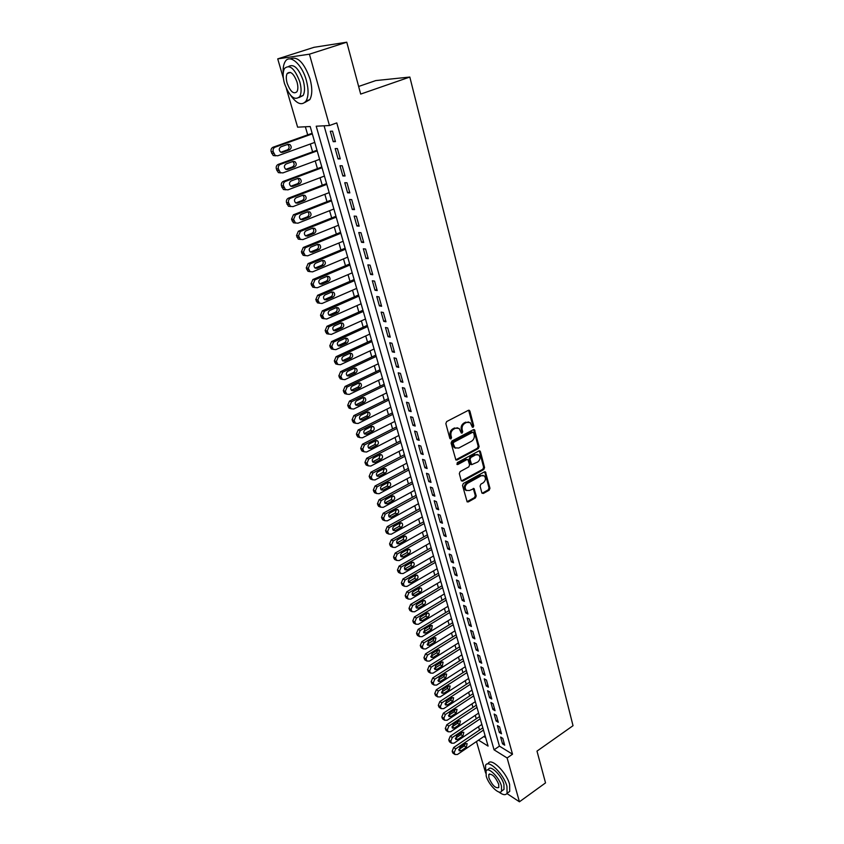 <?xml version="1.0" encoding="UTF-8"?>
<svg xmlns="http://www.w3.org/2000/svg" width="844" height="844" viewBox="0 0 844 844"><rect width="100%" height="100%" fill="white"/><g stroke="black" fill="none" stroke-linecap="round" stroke-linejoin="round"><path stroke-width="1.27" d="M473.157 427.254L473.737 425.861L469.908 411.123L468.346 410.342L446.676 421.557L445.843 423.593L449.841 438.437L450.949 438.964L451.529 437.54L451.023 435.631C450.527 432.814 451.413 430.651 453.682 429.153L455.496 428.214L459.104 428.425L461.33 433.035L462.111 433.077L462.691 431.674L462.185 429.765C461.71 426.948 462.596 424.806 464.844 423.319L466.626 422.39L470.161 422.591L472.387 427.212L473.157 427.254M472.229 426.99L472.809 425.598L468.62 410.247M450.031 438.68L450.612 437.266L450.105 435.356L451.023 435.631M461.193 432.803L461.773 431.4L461.267 429.49L462.185 429.765M481.84 492.791L483.338 493.466L489.151 490.206L489.953 488.243L485.479 471.933L484.372 471.88L463.335 483.485L462.523 485.479L467.154 501.863L468.304 501.916L475.415 497.928L476.227 495.945L474.043 488.613L469.38 490.522L466.331 490.375C464.485 487.927 464.865 485.585 467.471 483.359L481.302 475.721L484.256 475.858C486.112 478.284 485.754 480.616 483.169 482.852L480.89 484.118L480.078 486.102L481.84 492.791M283.362 78.228L277.729 58.88L314.042 47.306L346.768 42.2L360.683 94.085L409.825 77.047L573.023 725.703L536.995 751.118L545.53 782.894L519.429 801.8L506.917 793.529M346.768 42.2L309.41 54.185L329.455 125.524L316.215 126.21L494.056 749.82L507.117 757.965L519.429 801.8M324.085 125.798L499.416 746.128L512.519 754.198L336.788 122.907L329.455 125.524M512.519 754.198L507.117 757.965M478.305 448.565L479.118 446.571L474.486 429.744L473.389 429.68L451.92 441.022L451.086 443.047L455.876 459.959L457.026 460.022L478.305 448.565L477.377 448.28L478.189 446.297L473.674 429.575M480.447 451.667L484.572 467.565L483.77 469.538L462.702 481.133L461.162 480.426L459.315 473.6L460.138 471.596L468.779 466.89L469.591 464.896L467.977 459.695L466.848 459.632L457.828 464.517L457.026 464.474L457.311 462.607L478.928 450.939L480.447 451.667L479.519 451.382L483.644 467.259L484.572 467.565M335.448 141.613L332.515 131.158L330.299 131.253L333.232 141.686L335.448 141.613M340.29 158.894L337.389 148.555L335.173 148.597L338.075 158.915L340.29 158.894M345.08 175.985L342.21 165.762L339.995 165.751L342.864 175.963L345.08 175.985M349.827 192.896L346.989 182.768L344.763 182.726L347.601 192.812L349.827 192.896M354.512 209.618L351.705 199.606L349.49 199.511L352.296 209.491L354.512 209.618M359.154 226.16L356.379 216.254L354.153 216.117L356.928 225.992L359.154 226.16M363.743 242.523L360.989 232.722L358.774 232.543L361.517 242.312L363.743 242.523M368.279 258.707L365.568 249.022L363.342 248.79L366.064 258.454L368.279 258.707M372.774 274.733L370.083 265.143L367.857 264.868L370.548 274.437L372.774 274.733M377.215 290.579L374.557 281.094L372.331 280.778L375 290.241L377.215 290.579M381.615 306.267L378.988 296.877L376.762 296.518L379.399 305.887L381.615 306.267M385.972 321.786L383.366 312.491L381.14 312.101L383.746 321.364L385.972 321.786M390.276 337.146L387.702 327.947L385.476 327.514L388.05 336.682L390.276 337.146M394.538 352.349L391.985 343.244L389.759 342.769L392.312 351.853L394.538 352.349M398.758 367.393L396.237 358.383L394.011 357.867L396.532 366.855L398.758 367.393M402.936 382.279L400.436 373.364L398.21 372.816L400.71 381.71L402.936 382.279M407.072 397.018L404.592 388.198L402.366 387.607L404.846 396.416L407.072 397.018M411.165 411.608L408.707 402.873L406.491 402.25L408.939 410.965L411.165 411.608M415.216 426.051L412.79 417.4L410.564 416.746L412.99 425.376L415.216 426.051M419.225 440.346L416.82 431.79L414.604 431.105L416.999 439.64L419.225 440.346M423.192 454.505L420.818 446.033L418.592 445.305L420.977 453.766L423.192 454.505M427.127 468.526L424.775 460.128L422.549 459.379L424.901 467.755L427.127 468.526M431.02 482.399L428.689 474.096L426.463 473.305L428.794 481.597L431.02 482.399M434.871 496.145L432.561 487.916L430.345 487.093L432.656 495.312L434.871 496.145M438.69 509.755L436.401 501.6L434.185 500.756L436.464 508.89L438.69 509.755M442.467 523.227L440.199 515.156L437.983 514.281L440.251 522.331L442.467 523.227M446.202 536.573L443.965 528.576L441.75 527.669L443.997 535.645L446.202 536.573M449.915 549.782L447.689 541.869L445.484 540.941L447.7 548.832L449.915 549.782M453.587 562.874L451.382 555.035L449.177 554.075L451.371 561.893L453.587 562.874M457.216 575.84L455.043 568.075L452.838 567.084L455.011 574.838L457.216 575.84M460.824 588.679L458.661 580.989L456.456 579.976L458.619 587.646L460.824 588.679M464.39 601.403L462.248 593.786L460.043 592.741L462.185 600.337L464.39 601.403M467.924 613.999L465.804 606.456L463.599 605.391L465.719 612.913L467.924 613.999M471.427 626.48L469.327 619.011L467.122 617.913L469.222 625.372L471.427 626.48M474.887 638.855L472.819 631.449L470.614 630.331L472.693 637.716L474.887 638.855M478.326 651.104L476.269 643.761L474.075 642.622L476.132 649.943L478.326 651.104M481.734 663.247L479.698 655.967L477.493 654.807L479.54 662.065L481.734 663.247M485.11 675.274L483.084 668.068L480.89 666.876L482.916 674.061L485.11 675.274M488.444 687.185L486.45 680.053L484.256 678.84L486.26 685.961L488.444 687.185M491.757 699.001L489.773 691.922L487.589 690.687L489.573 697.745L491.757 699.001M495.038 710.701L493.075 703.685L490.892 702.43L492.854 709.424L495.038 710.701M498.298 722.295L496.346 715.353L494.162 714.066L496.103 720.998L498.298 722.295M501.515 733.784L499.585 726.906L497.401 725.608L499.332 732.476L501.515 733.784M500.619 737.034L502.528 743.838L504.712 745.178L502.792 738.352L500.619 737.034M305.359 126.769L307.691 134.861M310.339 144.007L312.596 151.836M315.223 160.951L317.439 168.631M320.066 177.715L322.239 185.247M324.856 194.299L326.987 201.695M329.593 210.705L331.681 217.963M334.277 226.941L336.323 234.052M338.908 242.998L340.923 249.982M343.497 258.897L345.47 265.744M348.044 274.627L349.975 281.347M352.528 290.199L354.438 296.782M356.98 305.602L358.848 312.058M361.38 320.847L363.215 327.187M365.737 335.944L367.53 342.158M370.052 350.882L371.814 356.98M374.325 365.674L376.044 371.645M378.545 380.317L380.243 386.172M382.733 394.813L384.389 400.552M386.868 409.161L388.504 414.794M390.972 423.371L392.565 428.889M395.034 437.435L396.596 442.857M399.054 451.371L400.594 456.678M403.042 465.16L404.54 470.372M406.987 478.822L408.454 483.928M410.891 492.358L412.336 497.359M414.752 505.756L416.176 510.662M418.592 519.028L419.974 523.829M422.38 532.174L423.741 536.879M426.136 545.192L427.475 549.803M429.86 558.084L431.168 562.61M433.552 570.861L434.829 575.302M437.203 583.52L438.458 587.867M440.821 596.064L442.056 600.316M444.408 608.482L445.611 612.66M447.964 620.794L449.145 624.876M451.487 632.989L452.637 636.988M454.979 645.08L456.108 648.994M458.429 657.054L459.537 660.894M461.858 668.923L462.945 672.679M465.255 680.686L466.31 684.357M468.62 692.333L469.654 695.941M471.954 703.885L472.967 707.409M475.256 715.332L476.248 718.782M478.527 726.684L479.508 730.06M483.844 736.527L485.659 737.645M409.825 77.047L375.78 80.581L358.637 86.457M277.729 58.88L309.41 54.185M488.486 781.344L487.547 779.518M485.68 773.115L476.48 741.528M478.527 740.146L488.085 746.096L310.202 126.526L297.615 127.17L286.401 88.662M499.416 746.128L494.056 749.82M333.232 141.686L335.258 140.948M338.075 158.915L340.079 158.166M342.864 175.963L344.858 175.193M347.601 192.812L349.585 192.042M352.296 209.491L354.258 208.711M356.928 225.992L358.879 225.2M361.517 242.312L363.458 241.511M366.064 258.454L367.984 257.642M370.548 274.437L372.457 273.614M375 290.241L376.888 289.408M379.399 305.887L381.277 305.043M383.746 321.364L385.613 320.509M388.05 336.682L389.907 335.828M392.312 351.853L394.159 350.977M396.532 366.855L398.368 365.979M400.71 381.71L402.525 380.823M404.846 396.416L406.65 395.519M408.939 410.965L410.733 410.068M412.99 425.376L414.773 424.469M416.999 439.64L418.772 438.722M420.977 453.766L422.728 452.848M424.901 467.755L426.642 466.816M428.794 481.597L430.524 480.658M432.656 495.312L434.375 494.362M436.464 508.89L438.173 507.93M440.251 522.331L441.95 521.37M443.997 535.645L445.674 534.685M447.7 548.832L449.377 547.861M451.371 561.893L453.038 560.922M455.011 574.838L456.667 573.857M458.619 587.646L460.254 586.664M462.185 600.337L463.81 599.356M465.719 612.913L467.344 611.921M469.222 625.372L470.836 624.37M472.693 637.716L474.296 636.714M476.132 649.943L477.715 648.93M479.54 662.065L481.112 661.042M482.916 674.061L484.477 673.048M486.26 685.961L487.811 684.938M489.573 697.745L491.124 696.722M492.854 709.424L494.394 708.39M496.103 720.998L497.643 719.964M499.332 732.476L500.851 731.431M502.528 743.838L504.047 742.794M468.652 421.979L466.626 422.39M461.267 429.49C460.782 426.684 461.668 424.543 463.915 423.055L465.698 422.127M457.596 427.802L455.496 428.214M450.105 435.356C449.609 432.539 450.496 430.377 452.764 428.889L454.568 427.94M455.76 459.853L477.377 448.28M473.663 432.824L472.587 432.297L453.766 442.267L453.186 443.68L455.085 447.837L458.735 448.048L471.564 441.212C473.779 439.724 474.655 437.593 474.191 434.818L473.663 432.824M472.904 432.202L471.659 432.022L472.587 432.297M455.623 448.175L454.167 447.542L452.806 445.389L452.268 443.395L452.848 441.982L471.659 432.022M461.425 480.943L482.842 469.232L483.644 467.259M467.354 459.495L465.93 459.336L456.91 464.211L457.828 464.517M477.662 462.058C480.278 459.801 480.626 457.437 478.717 454.969L475.763 454.81L470.857 457.469L470.045 459.463L471.648 464.654L477.662 462.058M477.451 454.452L475.763 454.81M471.522 464.538L470.319 463.704L469.116 459.168L469.939 457.174L474.834 454.526M479.519 451.382L479.223 450.823M483.042 475.351L481.302 475.721M466.616 490.575L465.413 490.047C463.578 487.6 463.957 485.268 466.553 483.042L480.384 475.404M467.006 501.716L474.497 497.591L475.299 495.618L473.273 488.423M482.082 493.276L488.222 489.889L489.024 487.927L484.688 471.764M312.132 133.278L273.076 147.215C271.346 148.069 270.702 149.567 271.156 151.73L273.213 155.528L275.661 155.823M314.759 142.404L277.708 155.802L275.249 155.507L273.192 151.688C272.739 149.525 273.382 148.017 275.112 147.162L312.312 133.88M280.852 152.247L287.498 149.852C289.566 148.322 289.661 146.561 287.772 144.577L287.53 144.451M282.54 152.342L289.566 149.799C291.634 148.27 291.729 146.508 289.84 144.514L287.941 144.303L280.894 146.824C278.815 148.344 278.71 150.105 280.598 152.11L282.54 152.342L281.147 152.363M290.684 95.404C296.919 104.118 302.057 105.954 306.098 100.921C308.63 96.237 308.704 89.358 306.319 80.275C302.015 64.123 289.555 53.425 285.103 61.728C283.521 64.418 282.888 68.248 283.204 73.206M304.768 102.525L309.79 99.655C312.343 94.971 312.438 88.103 310.064 79.03C304.125 62.53 297.51 55.82 290.209 58.901M288.637 66.444C293.87 63.606 298.744 68.332 303.249 80.623C304.979 87.175 304.927 92.133 303.101 95.52L299.05 97.524M299.799 81.773C294.756 68.522 289.671 64.081 284.544 68.417C282.708 71.898 282.687 76.931 284.47 83.503C289.471 96.606 294.535 100.995 299.683 96.68C301.498 93.294 301.54 88.325 299.799 81.773M287.15 83.197C290.378 91.658 293.649 94.496 296.951 91.711C298.132 89.517 298.154 86.31 297.025 82.09C293.786 73.565 290.505 70.706 287.203 73.502C286.021 75.738 286 78.967 287.15 83.197M498.751 791.925C502.824 795.027 505.598 795.481 507.065 793.286L506.949 786.323C503.826 774.043 488.233 758.914 485.564 765.318L485.69 772.365M507.835 792.738L509.713 791.398L509.618 784.424C506.505 772.154 490.902 757.068 488.201 763.482L487.494 763.978M487.463 769.971L488.528 769.232C490.469 764.622 501.674 775.53 503.921 784.34L504.005 789.372L502.655 790.332M501.473 786.081C499.205 777.261 488.011 766.331 486.081 770.931L486.207 776.047C488.454 784.73 499.542 795.692 501.568 791.113L501.473 786.081M488.876 777.809C492.263 785.331 495.565 788.57 498.783 787.526L498.72 784.276C495.312 776.712 492.01 773.463 488.803 774.518L488.876 777.809M317.006 150.232L278.235 164.39C276.526 165.245 275.893 166.743 276.336 168.874L278.33 172.609L280.799 172.904M319.612 159.326L282.846 172.925L280.377 172.63L278.372 168.884C277.929 166.743 278.562 165.245 280.282 164.39L317.196 150.886M285.884 169.327L292.551 166.88C294.588 165.361 294.693 163.62 292.847 161.668L292.668 161.563M287.646 169.454L294.619 166.88C296.666 165.361 296.761 163.62 294.925 161.658L293.005 161.436L286.021 164C283.964 165.508 283.858 167.249 285.694 169.222L287.646 169.454L286.137 169.444M321.817 166.996L283.352 181.376C281.643 182.241 281.01 183.728 281.453 185.838L283.394 189.499L285.873 189.805M324.423 176.069L287.931 189.868L285.441 189.573L283.5 185.902C283.056 183.781 283.689 182.283 285.399 181.418L322.028 167.724M290.863 186.239L297.542 183.718C299.557 182.22 299.673 180.5 297.879 178.569L297.742 178.485M292.699 186.376L299.609 183.77C301.635 182.262 301.751 180.542 299.947 178.601L298.016 178.379L291.085 180.985C289.059 182.483 288.933 184.203 290.726 186.155L292.699 186.376L291.064 186.334M326.586 183.591L288.405 198.171C286.717 199.047 286.084 200.534 286.517 202.623L288.405 206.21L290.832 206.537M329.181 192.622L292.963 206.622L290.463 206.326L288.564 202.729C288.131 200.629 288.764 199.142 290.452 198.266L326.807 184.372M295.801 202.95L302.479 200.376C304.473 198.889 304.6 197.19 302.848 195.28L302.764 195.238M297.689 203.13L304.557 200.471C306.551 198.984 306.678 197.285 304.916 195.365L302.985 195.154L296.096 197.791C294.092 199.268 293.965 200.977 295.706 202.898L297.689 203.13L295.959 203.035M331.291 200.007L293.406 214.798L291.528 219.218L293.374 222.742L295.738 223.09M333.876 209.006L297.943 223.196L295.421 222.911L293.585 219.366L295.453 214.935L331.534 200.84M300.686 219.493L307.374 216.866C309.337 215.389 309.463 213.711 307.765 211.823L307.722 211.802M302.627 219.693L309.442 217.003C311.415 215.526 311.552 213.838 309.843 211.95L307.891 211.738L301.055 214.408C299.071 215.885 298.934 217.562 300.643 219.461L302.627 219.693L300.791 219.556M335.965 216.254L298.354 231.235L296.487 235.645L298.28 239.105L300.591 239.464M338.539 225.221L302.859 239.601L300.327 239.306L298.544 235.835L300.401 231.425L336.218 217.14M305.528 235.856L312.206 233.166C314.147 231.71 314.284 230.053 312.628 228.186L314.707 228.365L312.744 228.144L305.961 230.855C304.009 232.311 303.861 233.978 305.517 235.845L307.522 236.077L314.284 233.355C316.236 231.889 316.373 230.222 314.707 228.365M340.575 232.332L303.239 247.503L301.392 251.892L303.133 255.289L305.401 255.669M343.139 241.268L307.733 255.816L305.19 255.532L303.45 252.124L305.306 247.735L340.839 233.26M312.354 252.293L310.339 252.061L312.354 252.293L319.074 249.539C320.994 248.083 321.142 246.437 319.517 244.591L317.544 244.38L310.814 247.123C308.883 248.569 308.725 250.214 310.349 252.061L316.985 249.307C318.895 247.883 319.053 246.248 317.471 244.401M345.143 248.231L308.081 263.602L306.245 267.959L307.944 271.293L310.159 271.694M347.696 257.135L312.544 271.873L310.001 271.589L308.303 268.244L310.149 263.866L345.428 249.223M317.144 268.329L323.801 265.543C325.71 264.098 325.858 262.473 324.275 260.648L322.292 260.437L315.614 263.212C313.704 264.657 313.546 266.282 315.128 268.107L317.144 268.329L315.076 268.054L321.722 265.269C323.59 263.887 323.769 262.273 322.271 260.448M349.659 263.972L312.871 279.522L311.046 283.869L312.702 287.139L314.875 287.551M352.212 272.844L317.312 287.751L314.759 287.466L313.103 284.185L314.939 279.828L349.954 265.016M321.88 284.206L328.495 281.379C330.373 279.955 330.531 278.341 328.981 276.547L326.997 276.336L320.361 279.142C318.483 280.567 318.315 282.181 319.855 283.985L321.88 284.206L319.802 283.879L326.406 281.073C328.232 279.712 328.432 278.14 327.008 276.326M354.132 279.554L317.618 295.284L315.804 299.599L317.407 302.817L319.538 303.239M356.674 288.395L322.039 303.471L319.475 303.186L317.861 299.968L319.686 295.632L354.448 280.641M326.565 299.905L333.127 297.056C334.984 295.632 335.152 294.039 333.644 292.267L331.65 292.056L325.067 294.904C323.199 296.318 323.03 297.911 324.529 299.694L326.565 299.905L324.486 299.546L331.038 296.708C332.831 295.379 333.053 293.828 331.703 292.035M358.563 294.967L322.303 310.866L320.498 315.181L322.07 318.336L326.702 319.021L361.084 303.777M322.07 318.336L324.138 318.747L322.566 315.582L324.37 311.267L358.89 296.107M331.196 315.456L337.716 312.565C339.552 311.151 339.731 309.579 338.254 307.828L336.25 307.617L329.719 310.497C327.873 311.9 327.694 313.483 329.16 315.234L331.196 315.456L329.118 315.055L335.627 312.174C337.389 310.887 337.621 309.358 336.334 307.585M362.941 310.233L326.944 326.301L325.151 330.584L326.681 333.686L331.323 334.414L365.463 319.011M326.681 333.686L328.749 334.14L327.219 331.027L329.023 326.733L363.279 311.415M335.785 330.837L342.253 327.915C344.078 326.512 344.257 324.951 342.812 323.22L340.807 323.02L334.319 325.932C332.504 327.324 332.314 328.886 333.749 330.626L335.785 330.837L333.707 330.394L340.164 327.483C341.894 326.227 342.137 324.729 340.923 322.978M367.277 325.341L331.544 341.577L329.761 345.84L331.249 348.888L333.264 349.332M369.788 334.087L335.891 349.638L333.317 349.374L331.819 346.325L333.612 342.042L367.636 326.565M340.332 346.051L346.747 343.107C348.551 341.714 348.741 340.164 347.327 338.465L345.323 338.265L338.877 341.198C337.083 342.59 336.883 344.141 338.286 345.85L340.332 346.051L338.244 345.576L344.658 342.643C346.346 341.419 346.61 339.932 345.47 338.201M371.571 340.29L336.091 356.685L334.319 360.937L335.775 363.933L337.748 364.386M374.071 349.005L340.417 364.713L337.843 364.46L336.387 361.454L338.159 357.191L371.94 341.567M344.827 361.126L351.199 358.151C352.971 356.769 353.172 355.229 351.79 353.552L349.785 353.351L343.392 356.316C341.609 357.698 341.409 359.227 342.78 360.926L344.827 361.126L342.738 360.61L349.11 357.645C350.756 356.442 351.041 354.986 349.954 353.277M375.823 355.092L340.596 371.645L338.824 375.875L340.248 378.819L342.189 379.283M378.312 363.775L344.901 379.631L342.316 379.378L340.892 376.435L342.664 372.193L376.202 356.411M349.268 376.034L355.609 373.037C357.36 371.655 357.561 370.136 356.21 368.48L354.195 368.29L347.855 371.276C346.093 372.647 345.882 374.166 347.222 375.844L349.268 376.034L347.19 375.485L353.509 372.489C355.124 371.318 355.419 369.894 354.396 368.206M380.032 369.746L345.048 386.457L343.286 390.666L344.679 393.557L346.589 394.021M382.511 378.397L349.332 394.401L346.747 394.159L345.354 391.257L347.116 387.037L380.422 371.107M353.678 390.793L359.966 387.765C361.696 386.404 361.907 384.896 360.588 383.25L358.573 383.07L352.264 386.088C350.524 387.449 350.313 388.957 351.632 390.603L353.678 390.793L351.589 390.202L357.867 387.185C359.449 386.046 359.766 384.642 358.795 382.976M384.199 384.252L349.458 401.111L347.707 405.299L349.068 408.148L350.946 408.612M386.668 392.882L353.72 409.023L351.136 408.781L349.775 405.932L351.526 401.733L384.6 385.655M358.035 405.405L364.281 402.356C365.99 400.995 366.212 399.497 364.914 397.883L362.899 397.703L356.643 400.752C354.923 402.103 354.702 403.59 355.989 405.226L358.035 405.405L355.946 404.782L362.181 401.733C363.732 400.615 364.049 399.244 363.152 397.598M388.314 398.621L353.826 415.617L352.085 419.795L353.404 422.591L355.261 423.066M390.783 407.209L358.067 423.488L355.482 423.255L354.153 420.46L355.894 416.271L388.736 400.067M362.35 419.869L368.543 416.788C370.242 415.438 370.463 413.961 369.197 412.357L367.182 412.188L360.968 415.259C359.27 416.609 359.048 418.086 360.304 419.69L362.35 419.869L360.261 419.215L366.454 416.145C367.973 415.048 368.3 413.697 367.457 412.072M392.397 412.843L358.141 429.986L356.411 434.143L357.708 436.886L359.533 437.361M394.865 421.409L362.361 437.814L359.787 437.593L358.489 434.839L360.219 430.672L392.829 414.33M366.623 434.196L372.774 431.084C374.462 429.744 374.683 428.277 373.438 426.695L371.423 426.526L365.262 429.628C363.574 430.967 363.342 432.434 364.576 434.016L366.623 434.196L364.534 433.499L370.685 430.408L371.719 426.41M396.448 426.927L362.424 444.208L360.704 448.343L361.971 451.044L363.764 451.519M398.896 435.462L366.623 452.004L364.038 451.783L362.772 449.071L364.502 444.925L396.88 428.446M370.854 448.364L376.962 445.242C378.629 443.902 378.851 442.446 377.637 440.884L375.633 440.726L369.503 443.849C367.836 445.178 367.604 446.634 368.807 448.206L370.854 448.364L368.765 447.647L374.873 444.524L375.928 440.6M400.446 440.874L366.655 458.281L364.946 462.406L366.19 465.065L367.963 465.54M402.894 449.377L370.832 466.046L368.258 465.835L367.024 463.166L368.733 459.041L400.9 442.435M375.031 462.406L381.108 459.252C382.754 457.923 382.986 456.488 381.804 454.937L379.789 454.779L373.702 457.933C372.046 459.252 371.814 460.697 372.995 462.248L375.031 462.406L372.953 461.647L379.019 458.503L380.106 454.652M404.413 454.684L370.854 472.229L369.155 476.332L370.358 478.949L372.12 479.424M406.85 463.156L375.01 479.941L372.436 479.751L371.223 477.124L372.932 473.009L404.877 456.277M379.178 476.301L385.212 473.125C386.847 471.807 387.079 470.382 385.919 468.853L383.904 468.705L377.859 471.87C376.224 473.189 375.991 474.613 377.141 476.153L379.178 476.301L377.099 475.52L383.123 472.345L384.231 468.568M408.338 468.357L375 486.028L373.312 490.111L374.493 492.696L376.234 493.17M410.764 476.797L379.146 493.708L376.572 493.518L375.39 490.934L377.078 486.84L408.812 469.992M383.292 490.069L389.274 486.872C390.888 485.553 391.131 484.139 389.991 482.631L387.987 482.483L381.973 485.68C380.359 486.988 380.116 488.402 381.245 489.921L383.292 490.069L381.203 489.246L387.185 486.06L388.324 482.335M412.231 481.903L379.114 499.701L377.437 503.762L378.597 506.305L380.306 506.78M414.647 490.311L383.239 507.349L380.665 507.16L379.505 504.617L381.193 500.545L412.705 483.58M384.885 503.013L391.205 499.637L392.365 495.987M387.354 503.699L393.304 500.471C394.897 499.163 395.14 497.76 394.021 496.272L392.017 496.135L386.056 499.353C384.453 500.65 384.21 502.053 385.318 503.551L387.354 503.699L385.265 502.845M416.081 495.312L383.187 513.236L381.52 517.288L382.648 519.777L384.347 520.252M418.487 503.699L387.291 520.843L384.727 520.674L383.587 518.174L385.265 514.112L416.567 497.021M388.894 516.475L395.192 513.078L396.374 509.491M391.384 517.193L397.292 513.943C398.874 512.646 399.117 511.253 398.02 509.776L396.015 509.649L390.097 512.888C388.514 514.186 388.261 515.578 389.348 517.055L391.384 517.193L389.295 516.306M419.89 508.605L387.217 526.645L385.56 530.676L386.668 533.134L388.346 533.598M422.295 516.961L391.299 534.21L388.746 534.052L387.628 531.583L389.295 527.542L420.396 510.346M392.882 529.821L399.138 526.392L400.341 522.879M395.361 530.559L401.238 527.289C402.799 525.991 403.052 524.609 401.976 523.153L399.982 523.037L394.095 526.297C392.523 527.584 392.27 528.966 393.336 530.433L395.361 530.559L393.283 529.652M423.677 521.761L391.215 539.917L389.559 543.926L390.645 546.353L392.312 546.817M426.062 530.095L395.277 547.45L392.724 547.302L391.637 544.876L393.293 540.846L424.184 523.544M396.828 543.03L403.052 539.58L404.265 536.13M399.317 543.789L405.152 540.508C406.692 539.211 406.945 537.85 405.901 536.404L403.896 536.288L398.051 539.569C396.501 540.856 396.247 542.228 397.292 543.673L399.317 543.789L397.229 542.85M427.412 534.801L395.171 553.063L393.526 557.061L394.591 559.445L396.237 559.91M429.796 543.103L399.212 560.564L396.669 560.427L395.593 558.032L397.25 554.023L427.94 536.615M400.731 556.122L406.924 552.641L408.158 549.254M403.221 556.903L409.023 553.601C410.553 552.314 410.806 550.953 409.773 549.528L407.789 549.423L401.976 552.725C400.436 554.002 400.183 555.363 401.206 556.787L403.221 556.903L401.143 555.932M431.126 547.714L399.085 566.092L397.45 570.069L398.495 572.422L400.13 572.876M433.499 555.985L403.115 573.551L400.573 573.424L399.528 571.061L401.164 567.073L431.653 549.56M404.603 569.078L410.764 565.586L412.009 562.252M407.103 569.89L412.853 566.567C414.372 565.28 414.626 563.94 413.623 562.526L411.629 562.431L405.858 565.744C404.339 567.02 404.076 568.371 405.078 569.784L407.103 569.89L405.014 568.898M434.797 560.511L402.968 578.984L401.343 582.951L402.366 585.261L403.991 585.725M437.16 568.75L406.977 586.422L404.434 586.295L403.411 583.974L405.046 580.007L435.335 562.378M408.443 581.917L414.562 578.393L415.818 575.133M410.933 582.75L416.651 579.406C418.16 578.129 418.413 576.79 417.432 575.408L415.438 575.313L409.709 578.646C408.201 579.923 407.937 581.252 408.929 582.645L410.933 582.75L408.855 581.727M438.437 573.181L406.808 591.76L405.194 595.706L406.196 597.995L407.81 598.449M440.8 581.4L410.796 599.166L408.274 599.05L407.262 596.761L408.886 592.804L438.986 575.091M412.241 594.63L418.329 591.095L419.595 587.888M414.731 595.484L420.417 592.129C421.905 590.853 422.169 589.534 421.198 588.152L419.215 588.068L413.528 591.422C412.03 592.688 411.767 594.018 412.727 595.4L414.731 595.484L412.653 594.44M442.045 585.736L410.617 604.42L409.002 608.355L409.994 610.602L411.598 611.045M444.387 593.923L414.583 611.784L412.062 611.678L411.081 609.431L412.695 605.486L442.594 587.677M416.008 607.226L422.053 603.671L423.329 600.527M418.497 608.113L424.142 604.726C425.619 603.46 425.882 602.152 424.933 600.791L422.96 600.706L417.305 604.082C415.818 605.348 415.554 606.657 416.503 608.028L418.497 608.113L416.419 607.036M445.611 598.174L414.393 616.964L412.79 620.878L413.75 623.083L415.353 623.537M447.953 606.34L418.339 624.296L415.828 624.191L414.858 621.975L416.472 618.051L446.181 600.147M419.742 619.707L425.745 616.131L427.032 613.05M422.232 620.614L427.834 617.217C429.301 615.951 429.564 614.654 428.636 613.303L426.663 613.229L421.04 616.626C419.573 617.882 419.31 619.19 420.238 620.54L422.232 620.614L420.154 619.517M449.156 610.507L418.128 629.381L416.535 633.274L417.485 635.458L419.067 635.901M451.487 618.641L422.063 636.682L419.552 636.598L418.603 634.403L420.207 630.5L449.725 612.501M423.445 632.072L429.406 628.474L430.693 625.457M425.925 633L431.495 629.582L432.297 625.699L430.334 625.636L424.743 629.044L423.931 632.926L425.925 633L423.846 631.882M452.658 622.714L421.831 641.693L420.249 645.565L421.894 648.129M454.99 630.827L425.745 648.952L423.245 648.878L422.316 646.726L423.91 642.833L453.239 624.739M427.117 644.32L433.035 640.701L434.333 637.747M429.585 645.27L435.124 641.841L435.926 637.99L433.964 637.927L428.414 641.356L427.602 645.206L429.585 645.27L427.507 644.13M456.129 634.815L425.503 653.878L423.92 657.75L425.524 660.261M458.45 642.896L429.396 661.116L426.906 661.042L425.988 658.921L427.57 655.049L456.72 636.872M430.746 656.453L436.633 652.823L437.93 649.922M433.215 657.423L438.711 653.984L439.524 650.154L437.572 650.112L432.054 653.551L431.231 657.37L433.215 657.423L431.136 656.263M459.579 646.81L429.132 665.958L427.56 669.809L429.121 672.288M461.89 654.86L433.014 673.164L430.524 673.101L429.628 671.012L431.21 667.15L460.17 648.899M434.343 668.48L440.188 664.829L441.486 661.991M436.812 669.471L442.277 666.011L443.089 662.213L441.138 662.171L435.662 665.631L434.839 669.429L436.812 669.471L434.734 668.279M462.987 658.7L432.74 677.932L431.168 681.762L432.687 684.199M465.297 666.718L436.591 685.096L434.122 685.054L433.236 682.986L434.808 679.146L463.599 660.81M437.92 680.391L443.712 676.73L445.02 673.955M440.368 681.414L445.801 677.932L446.624 674.166L444.672 674.134L439.228 677.605L438.405 681.372L440.368 681.414L438.289 680.201M466.373 670.474L436.306 689.791L434.744 693.61L436.221 696.015M468.663 678.471L440.146 696.933L437.677 696.891L436.812 694.855L438.374 691.025L466.985 672.615M441.454 692.196L447.214 688.525L448.512 685.803M443.891 693.24L449.293 689.748L450.116 686.003L448.185 685.982L442.773 689.464L441.939 693.209L443.891 693.24L441.823 692.006M469.718 682.142L439.84 701.543L438.289 705.352L439.724 707.715M472.007 690.118L443.67 708.654L441.201 708.622L440.357 706.618L441.908 702.799L470.34 684.305M444.967 703.885L450.675 700.203L451.973 697.545M447.394 704.962L452.764 701.448L453.587 697.735L451.656 697.714L446.276 701.216L445.442 704.94L447.394 704.962L445.315 703.706M473.041 693.715L443.343 713.191L441.802 716.978L443.195 719.31M475.32 701.659L447.151 720.27L444.704 720.249L443.87 718.265L445.41 714.467L473.674 695.899M448.438 715.48L454.114 711.787L455.412 709.182M450.854 716.577L456.193 713.053L457.015 709.361L455.095 709.35L449.757 712.864L448.913 716.567L450.854 716.577L448.786 715.301M476.332 705.183L446.814 724.732L445.284 728.509L446.634 730.798M478.611 713.096L450.612 731.78L448.164 731.769L447.341 729.817L448.881 726.04L476.966 707.399M451.888 726.969L457.511 723.266L458.809 720.713M454.294 728.087L459.59 724.553L460.423 720.881L458.503 720.881L453.196 724.416L452.352 728.077L454.294 728.087L452.215 726.789M479.592 716.545L450.253 736.179L448.734 739.935L450.052 742.192M481.861 724.437L454.03 743.184L451.603 743.195L450.791 741.264L452.321 737.498L480.236 718.782M455.306 738.352L460.887 734.639L462.174 732.149M457.691 739.492L462.966 735.947L463.799 732.307L461.89 732.307L456.604 735.852L455.76 739.492L457.691 739.492L455.623 738.173M482.831 727.813L453.671 747.51L452.152 751.255L453.439 753.481M485.089 735.683L457.427 754.494L455 754.504L454.209 752.605L455.728 748.85L483.485 730.071M458.693 749.63L464.232 745.917L465.519 743.48M461.067 750.801L466.299 747.246L467.143 743.627L465.234 743.638L459.991 747.193L459.147 750.812L461.067 750.801L458.999 749.461M472.809 425.598L473.737 425.861M450.612 437.266L451.529 437.54M461.773 431.4L462.691 431.674M463.915 423.055L464.844 423.319M452.764 428.889L453.682 429.153M468.969 410.87L469.908 411.123M456.108 459.727L457.026 460.022M473.99 430.166L474.929 430.44M478.189 446.297L479.118 446.571M452.848 441.982L453.766 442.267M452.268 443.395L453.186 443.68M452.806 445.389L453.724 445.685M482.842 469.232L483.77 469.538M461.795 480.806L462.702 481.133M465.93 459.336L466.848 459.632M469.939 457.174L470.857 457.469M469.116 459.168L470.045 459.463M470.319 463.704L471.237 464M466.553 483.042L467.471 483.359M473.526 488.919L474.444 489.235M475.299 495.618L476.227 495.945M474.497 497.591L475.415 497.928M467.386 501.579L468.304 501.916M484.952 472.271L485.88 472.577M489.024 487.927L489.953 488.243M488.222 489.889L489.151 490.206M482.42 493.139L483.338 493.466M275.112 147.162L273.076 147.215M273.192 151.688L271.156 151.73M273.709 153.418L271.673 153.45M287.498 149.852L289.566 149.799M280.282 164.39L278.235 164.39M278.372 168.884L276.336 168.874M278.889 170.593L276.853 170.583M292.551 166.88L294.619 166.88M285.399 181.418L283.352 181.376M283.5 185.902L281.453 185.838M284.006 187.59L281.97 187.526M297.542 183.718L299.609 183.77M290.452 198.266L288.405 198.171M288.564 202.729L286.517 202.623M289.07 204.396L287.023 204.29M302.479 200.376L304.557 200.471M295.453 214.935L293.406 214.798M293.585 219.366L291.528 219.218M294.081 221.022L292.035 220.875M307.374 216.866L309.442 217.003M300.401 231.425L298.354 231.235M298.544 235.835L296.487 235.645M299.029 237.47L296.982 237.269M305.591 235.898L307.522 236.077M312.206 233.166L314.284 233.355M305.306 247.735L303.239 247.503M303.45 252.124L301.392 251.892M303.935 253.749L301.878 253.506M316.985 249.307L319.074 249.539M310.149 263.866L308.081 263.602M308.303 268.244L306.245 267.959M308.788 269.848L306.731 269.563M321.722 265.269L323.801 265.543M314.939 279.828L312.871 279.522M313.103 284.185L311.046 283.869M313.588 285.778L311.531 285.451M326.406 281.073L328.495 281.379M319.686 295.632L317.618 295.284M317.861 299.968L315.804 299.599M318.336 301.54L316.268 301.171M331.038 296.708L333.127 297.056M324.37 311.267L322.303 310.866M322.566 315.582L320.498 315.181M323.03 317.133L320.973 316.722M335.627 312.174L337.716 312.565M329.023 326.733L326.944 326.301M327.219 331.027L325.151 330.584M327.683 332.568L325.615 332.125M340.164 327.483L342.253 327.915M333.612 342.042L331.544 341.577M331.819 346.325L329.761 345.84M332.283 347.844L330.215 347.359M344.658 342.643L346.747 343.107M338.159 357.191L336.091 356.685M336.387 361.454L334.319 360.937M336.83 362.962L334.773 362.435M349.11 357.645L351.199 358.151M342.664 372.193L340.596 371.645M340.892 376.435L338.824 375.875M341.345 377.922L339.277 377.363M353.509 372.489L355.609 373.037M347.116 387.037L345.048 386.457M345.354 391.257L343.286 390.666M345.808 392.734L343.73 392.133M357.867 387.185L359.966 387.765M351.526 401.733L349.458 401.111M349.775 405.932L347.707 405.299M350.218 407.388L348.15 406.755M362.181 401.733L364.281 402.356M355.894 416.271L353.826 415.617M354.153 420.46L352.085 419.795M354.586 421.905L352.518 421.23M366.454 416.145L368.543 416.788M360.219 430.672L358.141 429.986M358.489 434.839L356.411 434.143M358.922 436.264L356.843 435.567M370.685 430.408L372.774 431.084M364.502 444.925L362.424 444.208M362.772 449.071L360.704 448.343M363.205 450.485L361.126 449.757M374.873 444.524L376.962 445.242M368.733 459.041L366.655 458.281M367.024 463.166L364.946 462.406M367.446 464.569L365.368 463.799M379.019 458.503L381.108 459.252M372.932 473.009L370.854 472.229M371.223 477.124L369.155 476.332M371.645 478.506L369.566 477.715M383.123 472.345L385.212 473.125M377.078 486.84L375 486.028M375.39 490.934L373.312 490.111M375.802 492.316L373.723 491.482M387.185 486.06L389.274 486.872M381.193 500.545L379.114 499.701M379.505 504.617L377.437 503.762M379.916 505.978L377.848 505.123M391.205 499.637L393.304 500.471M385.265 514.112L383.187 513.236M383.587 518.174L381.52 517.288M383.999 519.514L381.921 518.627M395.192 513.078L397.292 513.943M389.295 527.542L387.217 526.645M387.628 531.583L385.56 530.676M388.029 532.923L385.961 532.005M399.138 526.392L401.238 527.289M393.293 540.846L391.215 539.917M391.637 544.876L389.559 543.926M392.027 546.195L389.96 545.245M403.052 539.58L405.152 540.508M397.25 554.023L395.171 553.063M395.593 558.032L393.526 557.061M395.994 559.34L393.916 558.369M406.924 552.641L409.023 553.601M401.164 567.073L399.085 566.092M399.528 571.061L397.45 570.069M399.919 572.359L397.841 571.356M410.764 565.586L412.853 566.567M405.046 580.007L402.968 578.984M403.411 583.974L401.343 582.951M403.801 585.261L401.723 584.227M414.562 578.393L416.651 579.406M408.886 592.804L406.808 591.76M407.262 596.761L405.194 595.706M407.652 598.037L405.574 596.982M418.329 591.095L420.417 592.129M412.695 605.486L410.617 604.42M411.081 609.431L409.002 608.355M411.461 610.687L409.382 609.611M422.053 603.671L424.142 604.726M416.472 618.051L414.393 616.964M414.858 621.975L412.79 620.878M415.237 623.22L413.159 622.123M425.745 616.131L427.834 617.217M420.207 630.5L418.128 629.381M418.603 634.403L416.535 633.274M418.983 635.648L416.904 634.509M429.406 628.474L431.495 629.582M423.91 642.833L421.831 641.693M422.316 646.726L420.249 645.565M422.686 647.949L420.607 646.789M433.035 640.701L435.124 641.841M427.57 655.049L425.503 653.878M425.988 658.921L423.92 657.75M426.357 660.135L424.289 658.953M436.633 652.823L438.711 653.984M431.21 667.15L429.132 665.958M429.628 671.012L427.56 669.809M429.997 672.214L427.929 671.012M440.188 664.829L442.277 666.011M434.808 679.146L432.74 677.932M433.236 682.986L431.168 681.762M433.594 684.178L431.527 682.954M443.712 676.73L445.801 677.932M438.374 691.025L436.306 689.791M436.812 694.855L434.744 693.61M437.171 696.036L435.103 694.791M447.214 688.525L449.293 689.748M441.908 702.799L439.84 701.543M440.357 706.618L438.289 705.352M440.705 707.789L438.648 706.512M450.675 700.203L452.764 701.448M445.41 714.467L443.343 713.191M443.87 718.265L441.802 716.978M444.218 719.426L442.151 718.139M454.114 711.787L456.193 713.053M448.881 726.04L446.814 724.732M447.341 729.817L445.284 728.509M447.689 730.967L445.632 729.659M457.511 723.266L459.59 724.553M452.321 737.498L450.253 736.179M450.791 741.264L448.734 739.935M451.139 742.404L449.071 741.074M460.887 734.639L462.966 735.947M455.728 748.85L453.671 747.51M454.209 752.605L452.152 751.255M454.547 753.734L452.489 752.384M464.232 745.917L466.299 747.246M468.747 410.216L469.443 410.406M473.822 429.554L474.486 429.744M454.167 447.542L455.085 447.837M470.73 464.358L471.648 464.654M479.392 450.801L480.025 450.991M465.413 490.047L466.331 490.375M473.473 488.402L474.043 488.613M484.889 471.733L485.479 471.933M275.249 155.507L273.213 155.528M287.772 144.577L289.84 144.514M290.505 72.426L287.203 73.502M303.101 95.52L299.683 96.68M306.098 100.921L309.79 99.655M489.689 773.906L488.803 774.518M504.005 789.372L501.568 791.113M507.065 793.286L509.713 791.398M280.377 172.63L278.33 172.609M292.847 161.668L294.925 161.658M285.441 189.573L283.394 189.499M297.879 178.569L299.947 178.601M290.463 206.326L288.405 206.21M302.848 195.28L304.916 195.365M295.421 222.911L293.374 222.742M307.765 211.823L309.843 211.95M300.327 239.306L298.28 239.105M305.19 255.532L303.133 255.289M317.523 244.38L319.517 244.591M310.001 271.589L307.944 271.293M322.355 260.416L324.275 260.648M314.759 287.466L312.702 287.139M327.134 276.273L328.981 276.547M319.475 303.186L317.407 302.817M331.871 291.982L333.644 292.267M336.556 307.511L338.254 307.828M341.176 322.893L342.812 323.22M333.317 349.374L331.249 348.888M345.755 338.117L347.327 338.465M337.843 364.46L335.775 363.933M350.292 353.193L351.79 353.552M342.316 379.378L340.248 378.819M354.775 368.111L356.21 368.48M346.747 394.159L344.679 393.557M359.206 382.881L360.588 383.25M351.136 408.781L349.068 408.148M363.595 397.503L364.914 397.883M355.482 423.255L353.404 422.591M367.942 411.977L369.197 412.357M359.787 437.593L357.708 436.886M372.236 426.304L373.438 426.695M364.038 451.783L361.971 451.044M376.487 440.505L377.637 440.884M368.258 465.835L366.19 465.065M380.697 454.547L381.804 454.937M372.436 479.751L370.358 478.949M384.864 468.462L385.919 468.853M376.572 493.518L374.493 492.696M388.978 482.24L389.991 482.631M380.665 507.16L378.597 506.305M393.061 495.892L394.021 496.272M384.727 520.674L382.648 519.777M397.102 509.396L398.02 509.776M388.746 534.052L386.668 533.134M401.1 522.784L401.976 523.153M392.724 547.302L390.645 546.353M405.057 536.035L405.901 536.404M396.669 560.427L394.591 559.445M408.971 549.17L409.773 549.528M400.573 573.424L398.495 572.422M412.853 562.167L413.623 562.526M404.434 586.295L402.366 585.261M416.693 575.049L417.432 575.408M408.274 599.05L406.196 597.995M420.491 587.814L421.198 588.152M412.062 611.678L409.994 610.602M424.258 600.453L424.933 600.791M415.828 624.191L413.75 623.083M427.982 612.976L428.636 613.303M419.552 636.598L417.485 635.458M431.674 625.372L432.297 625.699M423.245 648.878L421.177 647.717M435.335 637.663L435.926 637.99M426.906 661.042L424.827 659.871M438.954 649.848L439.524 650.154M430.524 673.101L428.457 671.898M442.541 661.907L443.089 662.213M434.122 685.054L432.054 683.83M446.096 673.86L446.624 674.166M437.677 696.891L435.609 695.646M441.201 708.622L439.144 707.356M444.704 720.249L442.636 718.961M448.164 731.769L446.107 730.461M451.603 743.195L449.536 741.855M455 754.504L452.943 753.154"/></g></svg>
